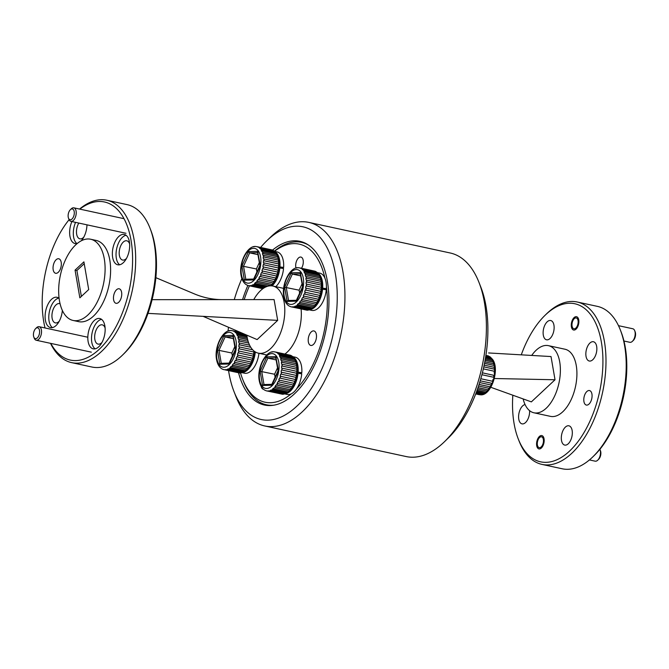 <?xml version="1.0" encoding="UTF-8"?>
<svg xmlns="http://www.w3.org/2000/svg" width="669" height="669" viewBox="0 0 669 669"><rect width="100%" height="100%" fill="white"/><g stroke="black" fill="none" stroke-linecap="round" stroke-linejoin="round"><path stroke-width="1" d="M228.572 370.668A98.602 52.199 -77.8 0 0 234.008 391.582A98.602 52.199 -77.8 0 0 292.32 410.097A98.602 52.199 -77.8 0 0 336.733 309.964A98.602 52.199 -77.8 0 0 266.597 240.982A98.602 52.199 -77.8 0 0 260.617 247.446M241.869 278.58A98.602 52.199 -77.8 0 0 234.284 299.62M228.497 327.266A98.602 52.199 -77.8 0 0 228.037 331.13M266.597 240.982L270.318 237.353A104.138 55.134 102.2 0 1 308.752 222.384A104.138 55.134 102.2 0 1 344.393 310.215A104.138 55.134 102.2 0 1 264.707 425.944A104.138 55.134 102.2 0 1 235.898 396.424L234.008 391.582M479.029 282.519L480.919 287.352A98.602 52.199 102.2 0 1 487.383 342.553A98.602 52.199 102.2 0 1 448.339 437.961L444.617 441.582A104.138 55.134 -77.8 0 0 485.861 340.822A104.138 55.134 -77.8 0 0 479.029 282.519A104.138 55.134 -77.8 0 0 450.22 252.991L308.752 222.384M224.918 369.823L239.619 373.001A19.945 10.553 -77.8 0 0 240.673 372.976L225.98 369.79A19.945 10.553 102.2 0 1 224.918 369.823L238.54 372.742A83.75 44.338 -77.8 0 0 264.431 405.029A83.75 44.338 -77.8 0 0 328.512 311.946A83.75 44.338 -77.8 0 0 299.854 241.308A83.75 44.338 -77.8 0 0 272.559 250.089M247.873 285.437A83.75 44.338 -77.8 0 0 242.571 299.62M236.115 330.553A83.75 44.338 -77.8 0 0 236.023 331.49M264.707 425.944L406.175 456.559A104.138 55.134 -77.8 0 0 444.617 441.582M591.53 399.594A7.426 3.93 -77.8 0 0 589.498 390.554A7.426 3.93 -77.8 0 0 584.33 396.023A7.426 3.93 -77.8 0 0 586.362 405.063A7.426 3.93 -77.8 0 0 591.53 399.594M578.376 325A6.815 3.604 -77.8 0 0 576.511 316.696A6.815 3.604 -77.8 0 0 571.769 321.714A6.815 3.604 -77.8 0 0 573.626 330.018A6.815 3.604 -77.8 0 0 578.376 325M543.68 443.881A6.815 3.604 -77.8 0 0 541.815 435.578A6.815 3.604 -77.8 0 0 537.073 440.595A6.815 3.604 -77.8 0 0 538.938 448.899A6.815 3.604 -77.8 0 0 543.68 443.881M620.33 329.917L621.083 331.849A80.874 42.816 102.2 0 1 620.807 407.446A80.874 42.816 102.2 0 1 594.356 455.38L592.868 456.827A83.09 43.987 -77.8 0 0 620.046 407.58A83.09 43.987 -77.8 0 0 620.33 329.917A83.09 43.987 -77.8 0 0 597.342 306.36L577.13 301.987A83.09 43.987 102.2 0 1 599.834 403.206A83.09 43.987 102.2 0 1 541.99 464.403A83.09 43.987 102.2 0 1 519.002 440.846L518.249 438.914A80.874 42.816 -77.8 0 0 557.444 459.519A80.874 42.816 -77.8 0 0 596.924 402.278A80.874 42.816 -77.8 0 0 593.219 318.469A80.874 42.816 -77.8 0 0 544.976 315.383A80.874 42.816 -77.8 0 0 521.276 354.838M541.99 464.403L562.203 468.777A83.09 43.987 -77.8 0 0 592.868 456.827M512.83 395.212A80.874 42.816 -77.8 0 0 518.249 438.914M544.976 315.383L546.464 313.928A83.09 43.987 102.2 0 1 577.13 301.987M531.713 355.44A34.345 18.18 102.2 0 1 548.446 345.656L564.987 349.226A34.345 18.18 102.2 0 1 574.37 391.072A34.345 18.18 102.2 0 1 550.462 416.361L533.929 412.79A34.345 18.18 102.2 0 1 523.15 398.933M548.446 345.656A34.345 18.18 102.2 0 1 557.837 387.493A34.345 18.18 102.2 0 1 533.929 412.79M525.065 404.561A9.859 5.218 -77.8 0 0 519.32 411.836A9.859 5.218 -77.8 0 0 522.012 423.853A9.859 5.218 -77.8 0 0 528.878 416.586A9.859 5.218 -77.8 0 0 529.58 410.649M571.594 437.819A9.859 5.218 -77.8 0 0 568.901 425.802A9.859 5.218 -77.8 0 0 562.035 433.069A9.859 5.218 -77.8 0 0 564.728 445.077A9.859 5.218 -77.8 0 0 571.594 437.819M596.129 353.759A9.859 5.218 -77.8 0 0 593.436 341.742A9.859 5.218 -77.8 0 0 586.571 349.009A9.859 5.218 -77.8 0 0 589.264 361.017A9.859 5.218 -77.8 0 0 596.129 353.759M553.405 332.526A9.859 5.218 -77.8 0 0 550.712 320.518A9.859 5.218 -77.8 0 0 543.847 327.777A9.859 5.218 -77.8 0 0 546.548 339.793A9.859 5.218 -77.8 0 0 553.405 332.526M490.812 387.292L531.353 401.885L555.027 379.766L494.332 378.52M488.613 352.956L551.022 356.552L555.027 379.766M600.018 449.61L600.494 450.814A5.536 2.935 102.2 0 1 600.854 453.916A5.536 2.935 102.2 0 1 598.663 459.277L597.735 460.18A6.924 3.663 -77.8 0 0 600.478 453.482A6.924 3.663 -77.8 0 0 600.018 449.61A6.924 3.663 -77.8 0 0 599.892 449.309M543.445 441.498A5.536 2.935 -77.8 0 0 539.498 437.618A5.536 2.935 -77.8 0 0 537.307 442.978A5.536 2.935 -77.8 0 0 537.675 446.081A5.536 2.935 -77.8 0 0 540.945 447.118A5.536 2.935 -77.8 0 0 543.445 441.498M589.431 459.938L595.176 461.175A6.924 3.663 -77.8 0 0 597.735 460.18M634.714 330.729L635.19 331.933A5.536 2.935 102.2 0 1 635.55 335.035A5.536 2.935 102.2 0 1 633.359 340.396L632.422 341.299A6.924 3.663 -77.8 0 0 635.165 334.6A6.924 3.663 -77.8 0 0 634.714 330.729A6.924 3.663 -77.8 0 0 632.799 328.763L618.482 325.669M578.133 322.617A5.536 2.935 -77.8 0 0 574.194 318.737A5.536 2.935 -77.8 0 0 572.003 324.097A5.536 2.935 -77.8 0 0 572.363 327.2A5.536 2.935 -77.8 0 0 575.641 328.245A5.536 2.935 -77.8 0 0 578.133 322.617M623.96 341.023L629.872 342.302A6.924 3.663 -77.8 0 0 632.422 341.299M281.239 268.018L283.631 267.433A19.058 10.085 -77.8 0 0 277.075 251.904L274.608 251.368M279.224 266.822L283.631 267.433M275.787 286.658A19.058 10.085 -77.8 0 0 283.547 268.512L279.14 267.901M279.96 266.638A19.058 10.085 -77.8 0 0 274.951 251.703A19.945 10.553 -77.8 0 0 274.098 250.942L259.396 247.764A19.945 10.553 102.2 0 1 260.249 248.517L261.127 249.579A19.945 10.553 102.2 0 1 261.822 250.691L261.295 250.649L262.499 252.129A19.945 10.553 102.2 0 1 262.992 253.543L262.465 253.484L262.909 255.224L263.444 255.282A19.945 10.553 102.2 0 1 263.594 256.102A19.945 10.553 102.2 0 1 263.728 256.938L278.421 260.124A19.945 10.553 -77.8 0 0 278.296 259.279A19.945 10.553 -77.8 0 0 278.137 258.468L277.694 256.72A19.945 10.553 -77.8 0 0 277.267 255.499A19.945 10.553 -77.8 0 0 277.192 255.307L262.499 252.129M272.082 285.889A19.058 10.085 -77.8 0 0 279.876 267.717M299.428 373.302L301.819 372.725A19.058 10.085 -77.8 0 0 295.263 357.187L292.796 356.661M297.412 372.106L301.819 372.725M284.735 393.907L287.202 394.442A19.058 10.085 -77.8 0 0 301.736 373.804L297.329 373.185M298.148 371.931A19.058 10.085 -77.8 0 0 293.131 356.987A19.945 10.553 -77.8 0 0 292.278 356.234L277.585 353.048A19.945 10.553 102.2 0 1 278.438 353.809L279.316 354.871A19.945 10.553 102.2 0 1 280.002 355.983L279.475 355.933L280.152 357.371L280.679 357.413A19.945 10.553 102.2 0 1 281.181 358.827L280.654 358.768L281.097 360.516L281.624 360.574A19.945 10.553 102.2 0 1 281.783 361.385A19.945 10.553 102.2 0 1 281.917 362.23L296.61 365.408A19.945 10.553 -77.8 0 0 296.484 364.572A19.945 10.553 -77.8 0 0 296.325 363.752L295.882 362.013A19.945 10.553 -77.8 0 0 295.455 360.783A19.945 10.553 -77.8 0 0 295.38 360.599L280.679 357.413M285.178 393.74A19.058 10.085 -77.8 0 0 298.065 373.009M323.955 289.242L326.355 288.665A19.058 10.085 -77.8 0 0 319.799 273.128L317.323 272.601M321.94 288.046L326.355 288.665M309.262 309.847L311.737 310.383A19.058 10.085 -77.8 0 0 326.271 289.744L321.856 289.125M322.684 287.871A19.058 10.085 -77.8 0 0 317.666 272.927A19.945 10.553 -77.8 0 0 316.813 272.174L302.112 268.988A19.945 10.553 102.2 0 1 302.965 269.749L303.843 270.811A19.945 10.553 102.2 0 1 304.537 271.923L304.01 271.873L304.688 273.312L305.215 273.353A19.945 10.553 102.2 0 1 305.716 274.767L305.181 274.708L305.633 276.456L306.159 276.514A19.945 10.553 102.2 0 1 306.318 277.326A19.945 10.553 102.2 0 1 306.444 278.17L321.145 281.348A19.945 10.553 -77.8 0 0 321.011 280.512A19.945 10.553 -77.8 0 0 320.861 279.692L320.409 277.953A19.945 10.553 -77.8 0 0 319.991 276.723A19.945 10.553 -77.8 0 0 319.916 276.54L305.215 273.353M309.714 309.68A19.058 10.085 -77.8 0 0 322.592 288.949M242.011 372.675L244.486 373.21A19.058 10.085 -77.8 0 0 258.945 353.291M242.462 372.516A19.058 10.085 -77.8 0 0 255.324 351.961M255.123 351.835L254.605 351.961M255.717 246.518L257.381 246.744A19.945 10.553 102.2 0 1 258.359 247.12L259.396 247.764M253.442 246.811L254.672 246.552M277.267 255.499L278.028 257.431A17.729 9.383 102.2 0 1 278.94 260.793A17.729 9.383 102.2 0 1 272.166 284.509L271.037 285.596A19.945 10.553 -77.8 0 0 272.057 284.442L257.364 281.264A19.945 10.553 102.2 0 1 256.336 282.418L271.037 285.596M274.139 251.034L273.052 250.298A19.945 10.553 -77.8 0 0 272.074 249.922L257.381 246.744M275.862 252.849L274.951 251.703L260.249 248.517M277.225 255.382L276.514 253.869A19.945 10.553 -77.8 0 0 275.829 252.765L261.127 249.579M262.85 288.715L248.291 285.563M263.185 288.473L250.507 285.73A19.945 10.553 102.2 0 1 249.453 285.763L262.909 288.673M264.598 287.595L252.823 285.044A19.945 10.553 102.2 0 1 251.736 285.471L263.787 288.08M267.725 286.257L255.14 283.531A19.945 10.553 102.2 0 1 254.061 284.342L265.944 286.909M258.46 279.776L273.161 282.962A19.945 10.553 -77.8 0 0 274.081 281.507L259.38 278.329A19.945 10.553 102.2 0 1 258.46 279.776L257.958 279.617L256.854 281.097L257.364 281.264M260.341 276.548L275.043 279.726A19.945 10.553 -77.8 0 0 275.812 278.045L261.111 274.867A19.945 10.553 102.2 0 1 260.341 276.548L259.823 276.397L258.861 278.179L259.38 278.329M261.888 272.86L276.59 276.038A19.945 10.553 -77.8 0 0 277.183 274.198L262.482 271.02A19.945 10.553 102.2 0 1 261.888 272.86L261.37 272.726L260.592 274.725L261.111 274.867M263.042 268.879L277.744 272.057A19.945 10.553 -77.8 0 0 278.128 270.142L263.435 266.964A19.945 10.553 102.2 0 1 263.042 268.879L262.516 268.762L261.955 270.895L262.482 271.02M263.753 264.782L278.446 267.96A19.945 10.553 -77.8 0 0 278.622 266.045L263.921 262.867A19.945 10.553 102.2 0 1 263.753 264.782L263.218 264.673L262.9 266.856L263.435 266.964M263.979 260.743L278.68 263.921A19.945 10.553 -77.8 0 0 278.622 262.097L263.921 258.92A19.945 10.553 102.2 0 1 263.979 260.743L263.452 260.651L263.385 262.783L263.921 262.867M278.137 258.468L263.444 255.282M262.992 253.543L277.694 256.72M261.822 250.691L276.514 253.869M258.359 247.12L273.052 250.298M256.219 246.552L256.971 246.71M278.622 262.097L278.421 260.124M278.622 266.045L278.68 263.921M278.128 270.142L278.446 267.96M277.769 272.057L277.209 274.198L261.955 270.895M275.812 278.045L276.59 276.038M274.081 281.507L275.043 279.726M272.057 284.442L273.161 282.962M246.853 285.011L246.092 284.568C243.549 282.845 241.885 279.818 241.091 275.469C238.515 262.808 247.522 245.055 255.984 246.518M251.736 285.471L250.507 285.73M254.061 284.342L252.823 285.044M256.336 282.418L255.842 282.243L254.646 283.363L255.14 283.531M263.728 256.938L263.193 256.871L263.394 258.844L263.921 258.92M257.95 254.646L249.654 252.857L248.55 251.577L257.624 251.335L260.3 265.735L254.178 279.057M259.321 262.591L256.403 268.955L241.927 265.994L248.55 251.577M256.403 268.955L256.913 271.94M258.033 252.631L257.624 251.335M253.451 279.943L244.377 280.177L245.607 279.257L253.651 279.048M273.094 250.39L257.841 247.087M274.984 251.787L259.731 248.483M276.548 253.944L261.295 250.649M277.719 256.779L262.465 253.484M278.446 260.166L263.193 256.871M278.705 263.954L263.452 260.651M278.471 267.976L263.218 264.673M275.845 278.028L260.592 274.725M274.114 281.473L258.861 278.179M272.107 284.4L256.854 281.097M267.859 286.215L254.646 283.363M264.69 287.536L252.338 284.869M263.277 288.414L250.03 285.546M273.905 351.81L275.569 352.036A19.945 10.553 102.2 0 1 276.54 352.404L277.585 353.048M271.631 352.095L272.852 351.835M295.455 360.783L296.208 362.723A17.729 9.383 102.2 0 1 297.12 366.085A17.729 9.383 102.2 0 1 290.354 389.793L289.225 390.888A19.945 10.553 -77.8 0 0 290.246 389.726L275.544 386.548A19.945 10.553 102.2 0 1 274.524 387.702L289.225 390.888M292.32 356.318L291.241 355.59A19.945 10.553 -77.8 0 0 290.262 355.214L275.569 352.036M294.042 358.132L293.131 356.987L278.438 353.809M295.405 360.666L294.703 359.161A19.945 10.553 -77.8 0 0 294.009 358.049L279.316 354.871M281.256 393.966L266.479 390.855M267.633 391.047L282.335 394.225A19.945 10.553 -77.8 0 0 283.397 394.2L268.695 391.022A19.945 10.553 102.2 0 1 267.633 391.047L267.357 390.964M269.916 390.763L284.618 393.941A19.945 10.553 -77.8 0 0 285.713 393.514L271.012 390.336A19.945 10.553 102.2 0 1 269.916 390.763L268.695 391.022M272.25 389.634L286.951 392.812A19.945 10.553 -77.8 0 0 288.03 392.001L273.328 388.823A19.945 10.553 102.2 0 1 272.25 389.634L271.012 390.336M276.648 385.068L291.349 388.246A19.945 10.553 -77.8 0 0 292.261 386.799L277.568 383.613A19.945 10.553 102.2 0 1 276.648 385.068L276.138 384.901L275.034 386.389L275.544 386.548M278.53 381.832L293.223 385.018A19.945 10.553 -77.8 0 0 294 383.329L279.299 380.151A19.945 10.553 102.2 0 1 278.53 381.832L278.011 381.681L277.05 383.462L277.568 383.613M280.077 378.152L294.778 381.33A19.945 10.553 -77.8 0 0 295.372 379.49L280.671 376.304A19.945 10.553 102.2 0 1 280.077 378.152L279.55 378.01L278.772 380.017L279.299 380.151M281.231 374.172L295.932 377.349A19.945 10.553 -77.8 0 0 296.317 375.426L281.624 372.248A19.945 10.553 102.2 0 1 281.231 374.172L280.704 374.046L280.144 376.187L280.671 376.304M281.942 370.074L296.635 373.252A19.945 10.553 -77.8 0 0 296.802 371.337L282.109 368.159A19.945 10.553 102.2 0 1 281.942 370.074L281.406 369.965L281.089 372.148L281.624 372.248M282.167 366.035L296.869 369.213A19.945 10.553 -77.8 0 0 296.81 367.39L282.109 364.204A19.945 10.553 102.2 0 1 282.167 366.035L281.632 365.943L281.574 368.067L282.109 368.159M296.325 363.752L281.624 360.574M281.181 358.827L295.882 362.013M280.002 355.983L294.703 359.161M276.54 352.404L291.241 355.59M274.407 351.835L275.16 352.003M296.81 367.39L296.61 365.408M296.802 371.337L296.869 369.213M296.317 375.426L296.635 373.252M295.957 377.349L295.397 379.49L280.144 376.187M294 383.329L294.778 381.33M292.261 386.799L293.223 385.018M290.246 389.726L291.349 388.246M288.03 392.001L289.276 390.83M285.713 393.514L287.009 392.753M283.397 394.2L284.693 393.882M265.041 390.295L264.272 389.86C261.738 388.137 260.074 385.101 259.271 380.753C256.695 368.101 265.71 350.347 274.173 351.802M274.524 387.702L272.827 388.647L273.328 388.823M281.917 362.23L281.381 362.155L281.574 364.137L282.109 364.204M276.138 359.939L267.843 358.141L266.739 356.861L275.804 356.627L278.488 371.027L272.367 384.349M277.51 367.875L274.583 374.247L260.116 371.287L266.739 356.861M274.583 374.247L275.101 377.224M276.222 357.923L275.804 356.627M271.639 385.227L262.566 385.469L263.795 384.55L271.831 384.341M291.283 355.674L276.029 352.379M293.164 357.07L277.919 353.776M294.728 359.236L279.475 355.933M295.907 362.071L280.654 358.768M296.635 365.458L281.381 362.155M296.885 369.246L281.632 365.943M296.66 373.269L281.406 369.965M294.026 383.312L278.772 380.017M292.303 386.766L277.05 383.462M290.287 389.684L275.034 386.389M288.08 391.95L272.827 388.647M285.772 393.456L270.519 390.152M283.464 394.133L268.21 390.838M298.433 267.751L300.097 267.976A19.945 10.553 102.2 0 1 301.075 268.344L302.112 268.988M296.166 268.035L297.387 267.776M319.991 276.723L320.744 278.664A17.729 9.383 102.2 0 1 321.655 282.025A17.729 9.383 102.2 0 1 314.882 305.733L313.753 306.82A19.945 10.553 -77.8 0 0 314.781 305.666L300.08 302.488A19.945 10.553 102.2 0 1 299.06 303.642L313.753 306.82M316.855 272.258L315.776 271.53A19.945 10.553 -77.8 0 0 314.798 271.154L300.097 267.976M318.578 274.073L317.666 272.927L302.965 269.749M319.941 276.606L319.238 275.101A19.945 10.553 -77.8 0 0 318.544 273.989L303.843 270.811M305.792 309.906L291.015 306.795M292.169 306.987L306.87 310.165A19.945 10.553 -77.8 0 0 307.924 310.14L293.231 306.962A19.945 10.553 102.2 0 1 292.169 306.987L291.885 306.904M294.452 306.703L309.153 309.881A19.945 10.553 -77.8 0 0 310.24 309.454L295.547 306.277A19.945 10.553 102.2 0 1 294.452 306.703L293.231 306.962M296.785 305.574L311.478 308.752A19.945 10.553 -77.8 0 0 312.557 307.941L297.864 304.763A19.945 10.553 102.2 0 1 296.785 305.574L295.547 306.277M301.184 301.008L315.877 304.186A19.945 10.553 -77.8 0 0 316.797 302.739L302.095 299.553A19.945 10.553 102.2 0 1 301.184 301.008L300.674 300.841L299.57 302.329L300.08 302.488M303.057 297.772L317.758 300.958A19.945 10.553 -77.8 0 0 318.528 299.269L303.835 296.091A19.945 10.553 102.2 0 1 303.057 297.772L302.547 297.621L301.585 299.403L302.095 299.553M304.612 294.092L319.305 297.27A19.945 10.553 -77.8 0 0 319.899 295.43L305.206 292.244A19.945 10.553 102.2 0 1 304.612 294.092L304.086 293.95L303.308 295.957L303.835 296.091M305.766 290.112L320.459 293.29A19.945 10.553 -77.8 0 0 320.852 291.366L306.151 288.188A19.945 10.553 102.2 0 1 305.766 290.112L305.231 289.986L304.679 292.127L305.206 292.244M306.469 286.006L321.17 289.192A19.945 10.553 -77.8 0 0 321.337 287.277L306.636 284.099A19.945 10.553 102.2 0 1 306.469 286.006L305.942 285.906L305.624 288.088L306.151 288.188M306.703 281.975L321.396 285.153A19.945 10.553 -77.8 0 0 321.337 283.33L306.645 280.144A19.945 10.553 102.2 0 1 306.703 281.975L306.168 281.883L306.109 284.007L306.636 284.099M320.861 279.692L306.159 276.514M305.716 274.767L320.409 277.953M304.537 271.923L319.238 275.101M301.075 268.344L315.776 271.53M298.943 267.776L299.687 267.935M321.337 283.33L321.145 281.348M321.337 287.277L321.396 285.153M320.852 291.366L321.17 289.192M304.679 292.127L319.924 295.43L320.459 293.29M318.528 299.269L319.305 297.27M316.797 302.739L317.758 300.958M314.781 305.666L315.877 304.186M312.557 307.941L313.811 306.77M310.24 309.454L311.545 308.693M307.924 310.14L309.22 309.814M289.568 306.235L288.807 305.8C286.265 304.077 284.601 301.042 283.807 296.693C281.231 284.041 290.237 266.287 298.709 267.742M299.06 303.642L298.558 303.467L297.362 304.587L297.864 304.763M306.444 278.17L305.917 278.095L306.109 280.077L306.645 280.144M300.674 275.879L292.37 274.081L291.266 272.801L300.339 272.567L303.015 286.968L296.902 300.289M302.045 283.815L299.118 290.187L284.651 287.227L291.266 272.801M299.118 290.187L299.637 293.164M300.757 273.864L300.339 272.567M296.166 301.167L287.101 301.41L288.322 300.49L296.367 300.281M315.818 271.614L300.565 268.319M317.7 273.011L302.447 269.707M319.264 275.176L304.01 271.873M320.434 278.011L305.181 274.708M321.162 281.398L305.917 278.095M321.421 285.186L306.168 281.883M321.195 289.209L305.942 285.906M318.561 299.252L303.308 295.957M316.838 302.706L301.585 299.403M314.823 305.624L299.57 302.329M312.615 307.891L297.362 304.587M310.307 309.396L295.054 306.093M307.999 310.073L292.746 306.778M231.181 330.578L232.845 330.804A19.945 10.553 102.2 0 1 233.824 331.18L234.861 331.824A19.945 10.553 102.2 0 1 235.714 332.577L236.592 333.647A19.945 10.553 102.2 0 1 237.286 334.751L236.759 334.709L237.963 336.189A19.945 10.553 102.2 0 1 238.465 337.602L237.93 337.544L238.381 339.283L238.908 339.35A19.945 10.553 102.2 0 1 239.067 340.161A19.945 10.553 102.2 0 1 239.193 340.998L248.701 343.055M228.915 330.871L230.136 330.611M227.201 369.531L241.894 372.717A19.945 10.553 -77.8 0 0 242.989 372.282L228.296 369.104A19.945 10.553 102.2 0 1 227.201 369.531L225.98 369.79M229.534 368.402L244.227 371.579A19.945 10.553 -77.8 0 0 245.306 370.777L230.613 367.59A19.945 10.553 102.2 0 1 229.534 368.402L228.296 369.104M231.809 366.478L246.501 369.656A19.945 10.553 -77.8 0 0 247.53 368.502L232.829 365.324A19.945 10.553 102.2 0 1 231.809 366.478L231.307 366.303L230.111 367.423L230.613 367.59M233.933 363.836L248.625 367.022A19.945 10.553 -77.8 0 0 249.545 365.567L234.844 362.389A19.945 10.553 102.2 0 1 233.933 363.836L233.422 363.677L232.319 365.157L232.829 365.324M235.806 360.608L250.507 363.785A19.945 10.553 -77.8 0 0 251.276 362.105L236.583 358.927A19.945 10.553 102.2 0 1 235.806 360.608L235.287 360.457L234.334 362.238L234.844 362.389M237.361 356.92L252.054 360.098A19.945 10.553 -77.8 0 0 252.648 358.258L237.955 355.08A19.945 10.553 102.2 0 1 237.361 356.92L236.834 356.786L236.057 358.785L236.583 358.927M238.515 352.939L253.208 356.117A19.945 10.553 -77.8 0 0 253.601 354.202L238.9 351.024A19.945 10.553 102.2 0 1 238.515 352.939L237.98 352.822L237.42 354.955L237.955 355.08M252.69 349.803L239.385 346.927A19.945 10.553 102.2 0 1 239.218 348.842L253.919 352.019A19.945 10.553 -77.8 0 0 254.019 351.041M249.604 345.187L239.393 342.98A19.945 10.553 102.2 0 1 239.452 344.803L250.733 347.244M248.115 341.341L238.908 339.35M238.465 337.602L247.63 339.584M247.321 338.213L237.963 336.189M237.286 334.751L247.07 336.867M246.911 335.871L236.592 333.647M235.714 332.577L246.008 334.809M243.324 333.655L234.861 331.824M233.824 331.18L241.375 332.811M240.614 332.485L232.845 330.804M231.691 330.611L232.436 330.77M254.646 351.518A17.729 9.383 102.2 0 1 247.63 368.569L246.501 369.656M253.601 354.202L253.919 352.019L238.691 348.741L238.373 350.916L238.9 351.024M253.233 356.117L252.673 358.258L237.42 354.955M236.057 358.785L251.31 362.088L252.054 360.098M249.545 365.567L250.507 363.785M247.53 368.502L248.625 367.022M245.306 370.777L246.56 369.606M242.989 372.282L244.294 371.521M240.673 372.976L241.969 372.65M222.317 369.071L221.556 368.627C219.014 366.905 217.35 363.877 216.555 359.529C213.98 346.868 222.986 329.115 231.457 330.578M224.633 369.731L223.764 369.623M239.218 348.842L238.691 348.741M239.452 344.803L238.917 344.719L238.858 346.843L239.385 346.927M239.193 340.998L238.657 340.931L238.858 342.904L239.393 342.98M233.422 338.706L225.119 336.917L224.015 335.637L233.088 335.395L235.764 349.795L229.651 363.116M234.794 346.651L231.867 353.015L217.4 350.054L224.015 335.637M231.867 353.015L232.377 356M233.498 336.691L233.088 335.395M228.915 364.003L219.85 364.237L221.071 363.317L229.116 363.108M241.743 332.97L233.314 331.147M246.359 334.96L235.195 332.543M247.078 336.942L236.759 334.709M247.647 339.643L237.93 337.544M248.717 343.105L238.657 340.931M250.75 347.278L238.917 344.719M249.587 365.542L234.334 362.238M247.572 368.46L232.319 365.157M245.364 370.718L230.111 367.423M243.056 372.223L227.803 368.928M240.748 372.909L225.495 369.606M478.987 394.643L475.709 393.932L478.987 394.643A19.945 10.553 -77.8 0 0 478.996 394.643L480.166 394.769A19.945 10.553 -77.8 0 0 481.228 394.677L482.458 394.35A19.945 10.553 -77.8 0 0 483.553 393.865L484.791 393.096A19.945 10.553 -77.8 0 0 485.861 392.226L487.049 391.056A19.945 10.553 -77.8 0 0 488.052 389.851L489.139 388.313A19.945 10.553 -77.8 0 0 490.034 386.824L491.431 385.068L490.971 385.001A19.945 10.553 -77.8 0 0 491.723 383.295L492.175 383.37L492.919 381.338L492.468 381.263A19.945 10.553 -77.8 0 0 493.028 379.407L493.479 379.499L494.006 377.349L493.555 377.249A19.945 10.553 -77.8 0 0 493.914 375.326L494.358 375.434L494.634 373.26L494.19 373.151A19.945 10.553 -77.8 0 0 494.324 371.245L494.767 371.37L494.349 369.137A19.945 10.553 -77.8 0 0 494.249 367.331L494.7 367.473L494.015 365.383A19.945 10.553 -77.8 0 0 493.697 363.76L493.212 362.063A19.945 10.553 -77.8 0 0 492.685 360.691L491.974 359.312A19.945 10.553 -77.8 0 0 491.623 358.76A19.945 10.553 -77.8 0 0 491.255 358.25L485.652 357.037M480.668 394.794L475.751 393.815M488.052 389.851L477.992 387.669M477.532 388.99L487.049 391.056M485.861 392.226L477.056 390.32M476.688 391.34L484.791 393.096M483.553 393.865L476.328 392.302M476.077 392.971L482.458 394.35M481.228 394.677L475.868 393.514M485.903 355.431L488.412 355.975A19.945 10.553 -77.8 0 0 487.425 355.657L487.893 355.841M485.778 356.259L490.352 357.246A19.945 10.553 -77.8 0 0 489.474 356.552L485.853 355.766M485.51 357.915L491.974 359.312M492.685 360.691L485.309 359.094M485.092 360.307L493.212 362.063M493.697 363.76L484.816 361.845M484.523 363.334L494.015 365.383M494.249 367.331L484.164 365.149M494.792 369.263L483.796 366.88L494.349 369.137M494.324 371.245L483.353 368.87M494.634 373.26L494.19 373.151M493.914 375.326L482.399 372.842M481.914 374.732L493.555 377.249M493.028 379.407L493.479 379.499M480.81 378.738L492.468 381.263M491.723 383.295L480.208 380.803L492.175 383.37M479.673 382.559L490.971 385.001M478.552 386.021L489.139 388.313M490.034 386.824L479.071 384.449M485.895 355.507L489.817 356.652L492.526 359.337C500.178 369.171 491.146 396.207 480.493 394.802M489.474 356.552L489.942 356.728M491.255 358.25L490.352 357.246M479.079 384.416L490.494 386.891M484.515 363.376L494.458 365.525M485.084 360.365L493.663 362.213M485.502 357.974L492.426 359.479M485.761 356.334L490.812 357.422M475.734 393.857L479.497 394.668M475.893 393.447L481.722 394.71M476.353 392.235L484.038 393.89M477.081 390.261L486.338 392.268M478.009 387.627L488.521 389.902M311.261 331.908A7.426 3.93 -77.8 0 0 308.208 339.718A7.426 3.93 -77.8 0 0 310.776 345.438A7.426 3.93 -77.8 0 0 313.427 344.451A7.426 3.93 -77.8 0 0 316.487 336.649A7.426 3.93 -77.8 0 0 313.92 330.929A7.426 3.93 -77.8 0 0 311.261 331.908M263.527 389.299A6.815 3.604 102.2 0 1 263.352 389.266A6.815 3.604 102.2 0 1 261.186 386.414M296.016 268.052A6.815 3.604 102.2 0 1 298.491 257.975A6.815 3.604 102.2 0 1 300.925 257.072A6.815 3.604 102.2 0 1 303.283 261.395A6.815 3.604 102.2 0 1 301.485 268.269M296.576 388.881A80.874 42.816 -77.8 0 0 326.413 286.641M324.975 278.312A80.874 42.816 -77.8 0 0 274.524 251.293M274.365 251.159A83.09 43.987 102.2 0 1 301.543 242.362A83.09 43.987 102.2 0 1 308.468 245.046M273.813 405.197A83.09 43.987 102.2 0 1 266.404 404.778A83.09 43.987 102.2 0 1 243.416 381.221L242.663 379.29A80.874 42.816 -77.8 0 0 291.258 393.849M301.092 308.969A34.345 18.18 102.2 0 1 287.152 352.187A34.345 18.18 102.2 0 1 284.894 354.052M253.777 299.612A34.345 18.18 102.2 0 1 260.592 290.58A34.345 18.18 102.2 0 1 272.868 286.031A34.345 18.18 102.2 0 1 284.768 312.482A34.345 18.18 102.2 0 1 270.619 348.608A34.345 18.18 102.2 0 1 258.343 353.157A34.345 18.18 102.2 0 1 246.811 335.152M50.777 343.389A80.874 42.816 -77.8 0 0 99.196 349.352A80.874 42.816 -77.8 0 0 131.55 243.591A80.874 42.816 -77.8 0 0 79.828 209.121M79.569 209.062A83.09 43.987 102.2 0 1 106.797 200.223A83.09 43.987 102.2 0 1 135.59 264.23A83.09 43.987 102.2 0 1 101.354 351.626A83.09 43.987 102.2 0 1 71.658 362.64A83.09 43.987 102.2 0 1 50.518 343.331M149.998 228.154L150.751 230.086A80.874 42.816 102.2 0 1 124.024 353.617L122.536 355.072A83.09 43.987 -77.8 0 0 149.998 228.154A83.09 43.987 -77.8 0 0 127.01 204.597L106.797 200.223M71.658 362.64L91.87 367.013A83.09 43.987 -77.8 0 0 121.566 356A83.09 43.987 -77.8 0 0 122.536 355.072M56.104 259.756A7.426 3.93 -77.8 0 0 53.043 267.558A7.426 3.93 -77.8 0 0 55.619 273.278A7.426 3.93 -77.8 0 0 58.27 272.291A7.426 3.93 -77.8 0 0 61.331 264.489A7.426 3.93 -77.8 0 0 58.755 258.769A7.426 3.93 -77.8 0 0 56.104 259.756M116.515 289.777A7.426 3.93 -77.8 0 0 113.462 297.58A7.426 3.93 -77.8 0 0 116.03 303.3A7.426 3.93 -77.8 0 0 118.681 302.313A7.426 3.93 -77.8 0 0 121.741 294.511A7.426 3.93 -77.8 0 0 119.174 288.791A7.426 3.93 -77.8 0 0 116.515 289.777M129.635 243.934A9.859 5.218 -77.8 0 0 126.776 240.781A9.859 5.218 -77.8 0 0 123.255 242.086A9.859 5.218 -77.8 0 0 119.191 252.456A9.859 5.218 -77.8 0 0 122.611 260.049A9.859 5.218 -77.8 0 0 126.132 258.744A9.859 5.218 -77.8 0 0 126.516 258.359M105.108 327.994A9.859 5.218 -77.8 0 0 102.248 324.841A9.859 5.218 -77.8 0 0 98.719 326.146A9.859 5.218 -77.8 0 0 94.664 336.515A9.859 5.218 -77.8 0 0 98.075 344.109A9.859 5.218 -77.8 0 0 101.596 342.804A9.859 5.218 -77.8 0 0 101.989 342.419M60.085 303.793A9.859 5.218 -77.8 0 0 59.524 303.609A9.859 5.218 -77.8 0 0 56.004 304.913A9.859 5.218 -77.8 0 0 51.939 315.291A9.859 5.218 -77.8 0 0 55.36 322.884A9.859 5.218 -77.8 0 0 58.88 321.58A9.859 5.218 -77.8 0 0 59.265 321.187M78.8 223.07A9.859 5.218 -77.8 0 0 76.5 232.845A9.859 5.218 -77.8 0 0 79.887 238.825A9.859 5.218 -77.8 0 0 83.416 237.512A9.859 5.218 -77.8 0 0 83.801 237.127M71.884 221.573A15.512 8.212 -77.8 0 0 75.02 243.549A15.512 8.212 -77.8 0 0 77.286 243.466M75.555 222.367A15.512 8.212 -77.8 0 0 76.943 243.549M59.098 298.332A15.512 8.212 -77.8 0 0 57.049 297.295A15.512 8.212 -77.8 0 0 51.505 299.352A15.512 8.212 -77.8 0 0 45.116 315.659A15.512 8.212 -77.8 0 0 50.484 327.609A15.512 8.212 -77.8 0 0 56.029 325.552A15.512 8.212 -77.8 0 0 62.351 310.424M58.797 298.09A15.512 8.212 -77.8 0 0 55.176 300.147A15.512 8.212 -77.8 0 0 48.912 314.714A15.512 8.212 -77.8 0 0 52.416 327.609M94.22 320.576A15.512 8.212 -77.8 0 0 87.831 336.892A15.512 8.212 -77.8 0 0 93.208 348.842A15.512 8.212 -77.8 0 0 98.753 346.785A15.512 8.212 -77.8 0 0 105.142 330.469A15.512 8.212 -77.8 0 0 99.765 318.519A15.512 8.212 -77.8 0 0 94.22 320.576M101.521 319.322A15.512 8.212 -77.8 0 0 97.9 321.371A15.512 8.212 -77.8 0 0 91.628 335.947A15.512 8.212 -77.8 0 0 95.132 348.833M118.756 236.517A15.512 8.212 -77.8 0 0 112.367 252.832A15.512 8.212 -77.8 0 0 117.736 264.782A15.512 8.212 -77.8 0 0 123.28 262.725A15.512 8.212 -77.8 0 0 129.669 246.409A15.512 8.212 -77.8 0 0 124.3 234.459A15.512 8.212 -77.8 0 0 118.756 236.517M126.048 235.262A15.512 8.212 -77.8 0 0 122.427 237.311A15.512 8.212 -77.8 0 0 116.163 251.887A15.512 8.212 -77.8 0 0 119.667 264.773M75.823 244.745A41.545 21.993 102.2 0 1 90.666 239.234A41.545 21.993 102.2 0 1 105.058 271.246A41.545 21.993 102.2 0 1 87.94 314.94A41.545 21.993 102.2 0 1 73.097 320.451A41.545 21.993 102.2 0 1 58.705 288.439A41.545 21.993 102.2 0 1 75.823 244.745M90.666 239.234L96.177 240.43A41.545 21.993 102.2 0 1 110.569 272.434A41.545 21.993 102.2 0 1 93.459 316.128A41.545 21.993 102.2 0 1 78.608 321.638L73.097 320.451M69.108 219.691A80.874 42.816 -77.8 0 0 45.04 327.977M81.233 240.823A15.512 8.212 -77.8 0 0 86.962 224.834M75.062 270.125L79.854 297.83L88.701 289.56L83.909 261.855L75.062 270.125L76.902 270.519L81.375 296.4M84.227 263.678L76.902 270.519M152.097 299.67L274.089 299.595L277.677 320.376L148.008 313.376M222.961 299.628C213.194 299.67 203.769 297.805 194.687 294.026L155.86 277.677M203.125 316.353L257.113 339.584L277.677 320.376M249.453 285.814A80.874 42.816 -77.8 0 0 244.193 299.62M237.604 331.188A80.874 42.816 -77.8 0 0 237.545 331.824M240.547 372.984A80.874 42.816 -77.8 0 0 242.663 379.29M39.588 332.476A5.536 2.935 -77.8 0 0 35.641 328.604A5.536 2.935 -77.8 0 0 33.45 333.965A5.536 2.935 -77.8 0 0 33.81 337.067A5.536 2.935 -77.8 0 0 37.088 338.104A5.536 2.935 -77.8 0 0 39.588 332.476M35.641 328.604L36.578 327.701A6.924 3.663 102.2 0 1 39.128 326.698A6.924 3.663 102.2 0 1 41.503 332.543A6.924 3.663 102.2 0 1 36.201 340.237A6.924 3.663 102.2 0 1 34.286 338.271L33.81 337.067M74.276 213.603A5.536 2.935 -77.8 0 0 70.337 209.723A5.536 2.935 -77.8 0 0 68.146 215.084A5.536 2.935 -77.8 0 0 68.506 218.186A5.536 2.935 -77.8 0 0 71.784 219.223A5.536 2.935 -77.8 0 0 74.276 213.603M70.337 209.723L71.265 208.82A6.924 3.663 102.2 0 1 73.824 207.825A6.924 3.663 102.2 0 1 76.191 213.662A6.924 3.663 102.2 0 1 70.897 221.355A6.924 3.663 102.2 0 1 68.982 219.39L68.506 218.186M260.567 256.821A17.729 9.383 -77.8 0 0 248.416 250.783A17.729 9.383 -77.8 0 0 241.434 274.691A17.729 9.383 -77.8 0 0 253.584 280.729A17.729 9.383 -77.8 0 0 260.567 256.821M244.377 280.177L241.927 265.994M257.607 252.648L249.654 252.857L243.541 266.178L245.799 279.257M278.747 362.113A17.729 9.383 -77.8 0 0 266.597 356.067A17.729 9.383 -77.8 0 0 259.622 379.984A17.729 9.383 -77.8 0 0 271.773 386.021A17.729 9.383 -77.8 0 0 278.747 362.113M262.566 385.469L260.116 371.287M275.795 357.932L267.843 358.141L261.721 371.462L263.987 384.541M303.283 278.045A17.729 9.383 -77.8 0 0 291.132 272.007A17.729 9.383 -77.8 0 0 284.158 295.924A17.729 9.383 -77.8 0 0 296.308 301.962A17.729 9.383 -77.8 0 0 303.283 278.045M287.101 301.41L284.651 287.227M300.322 273.872L292.37 274.081L286.257 287.402L288.515 300.481M236.032 340.881A17.729 9.383 -77.8 0 0 223.881 334.843A17.729 9.383 -77.8 0 0 216.898 358.751A17.729 9.383 -77.8 0 0 229.057 364.789A17.729 9.383 -77.8 0 0 236.032 340.881M219.85 364.237L217.4 350.054M233.071 336.708L225.119 336.917L219.006 350.238L221.263 363.317M487.425 355.657L488.688 356.059M539.498 437.618L540.435 436.715M537.675 446.081L538.144 447.293M574.194 318.737L575.123 317.834M572.363 327.2L572.84 328.412M246.961 285.069L248.199 285.538M253.501 279.366L259.84 265.56L257.506 252.054M265.141 390.353L266.387 390.83M271.689 384.658L278.028 370.852L275.695 357.346M289.677 306.293L290.923 306.77M296.225 300.598L302.564 286.792L300.222 273.287M222.426 369.129L223.663 369.597M228.974 363.426L235.304 349.619L232.971 336.114M480.593 286.499L481.546 289.008M270.017 405.556L266.404 404.778M266.78 354.988L258.343 353.157M283.648 288.364L272.868 286.031M305.156 243.14L301.543 242.362M87.823 337.235L39.128 326.698M91.319 352.162L36.201 340.237M124.008 218.679L73.824 207.825M126.015 233.28L70.897 221.355"/></g></svg>
